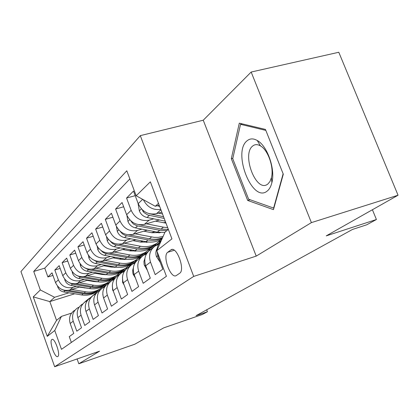 <?xml version="1.0" encoding="UTF-8"?>
<svg xmlns="http://www.w3.org/2000/svg" width="419" height="419" viewBox="0 0 419 419"><rect width="100%" height="100%" fill="white"/><g stroke="black" fill="none" stroke-linecap="round" stroke-linejoin="round"><path stroke-width="0.63" d="M57.838 356.496C60.834 355.003 54.638 337.305 51.893 339.495L51.815 339.547C48.918 341.234 55.025 358.617 57.791 356.527L57.838 356.496M140.297 135.641L20.95 271.549L54.669 366.735L193.709 276.404L140.297 135.641L203.246 120.216L256.219 256.109L311.396 222.62L251.17 72.037L203.246 120.216M251.17 72.037L338.793 52.265L398.05 195.228L326.223 235.881L376.419 219.509L372.412 209.736M77.101 358.957L78.819 363.765L134.845 344.198L163.729 327.852L202.45 314.454L207.431 311.736L206.698 309.809M311.396 222.62L398.05 195.228M71.35 342.459L69.266 336.625L73.744 333.393L70.193 323.494L73.215 321.184C71.612 315.596 73.058 311.181 77.552 307.939L79.154 307.122M73.215 321.184L76.808 331.183L81.527 327.778L77.871 317.628L81.061 315.188C79.401 309.458 80.872 304.932 85.466 301.622L87.199 300.748M81.061 315.188L84.758 325.448L89.739 321.855L85.968 311.432L89.336 308.861C87.623 302.979 89.121 298.344 93.819 294.955L95.694 294.028M89.336 308.861L93.149 319.398L98.413 315.601L94.521 304.896L98.083 302.178C96.312 296.133 97.831 291.378 102.639 287.916L104.677 286.926M98.083 302.178L102.021 312.998L107.589 308.981L103.572 297.977L107.337 295.096C105.509 288.885 107.055 284.009 111.973 280.468L114.183 279.41M107.337 295.096L111.407 306.226L117.31 301.968L113.156 290.65L117.158 287.591C115.262 281.201 116.828 276.194 121.866 272.575L124.275 271.449M117.158 287.591L121.363 299.046L127.633 294.526L123.333 282.867L127.58 279.62C125.616 273.041 127.208 267.898 132.367 264.19L134.997 262.991M127.58 279.62L131.938 291.415L138.605 286.606L134.153 274.597L138.673 271.14C136.636 264.358 138.254 259.068 143.539 255.276L146.409 253.993M138.673 271.14L143.193 283.296L150.301 278.174L145.681 265.787L150.505 262.095C148.384 255.098 150.028 249.661 155.444 245.775L158.597 244.403M150.505 262.095L155.198 274.639L162.787 269.166L157.989 256.376L156.984 251.185M161.823 212.145L156.507 213.669C148.253 215.109 142.151 211.768 138.191 203.634L133.488 191.09L126.559 198.04L135.206 195.668M159.45 219.975L144.398 224.343C136.364 225.783 130.44 222.562 126.622 214.685L122.091 202.529L115.597 209.039L123.678 206.787M147.258 230.178L133.043 234.352C125.223 235.782 119.467 232.676 115.78 225.04L111.407 213.245L105.31 219.357L112.879 217.22M135.835 239.757L122.379 243.753C114.759 245.167 109.165 242.172 105.593 234.76L101.372 223.311L95.642 229.062L102.744 227.03M125.098 248.776L112.339 252.599C104.912 254.003 99.471 251.107 96.014 243.91L91.934 232.781L86.534 238.202L93.212 236.269M115 257.271L102.88 260.937C95.632 262.331 90.331 259.529 86.984 252.531L83.035 241.711L77.934 246.822L84.229 244.984M105.473 265.295L93.945 268.815C86.869 270.197 81.705 267.484 78.458 260.67L74.629 250.138L69.811 254.977L75.75 253.223M96.48 272.884L85.492 276.262C78.578 277.629 73.55 275 70.392 268.37L66.684 258.114L62.117 262.692L67.737 261.021M87.969 280.075L77.484 283.323C70.732 284.674 65.825 282.123 62.756 275.665L59.158 265.662L54.826 270.009L60.147 268.411M376.419 219.509L366.745 224.794L352.431 229.476L196.097 315.654L207.431 311.736M170.8 249.949L167.715 252.28C162.095 255.831 170.811 279.426 176.331 275.534L179.615 273.303C185.544 270.04 176.582 245.644 171.004 249.808L172.298 249.488M74.713 293.782L49.83 301.601L56.534 320.383L61.436 316.387L54.758 330.497L61.467 349.336L166.411 276.294L156.8 250.698L165.023 232.084L168.344 229.387M54.758 330.497L47.263 336.363L33.258 296.888L40.318 289.948L33.724 271.439L126.8 170.779L136.18 195.773L150.358 181.841L171.931 238.861L156.8 250.698M122.086 272.083L120.049 272.711M93.364 281.013L92.437 281.301M76.389 286.292L72.88 287.382C66.218 288.728 61.378 286.219 58.367 279.855L54.826 270.009M118.896 274.738L116.817 275.388M96.836 281.615L96.234 281.804M79.914 286.895L69.889 290.016L72.88 287.382M127.821 267.778L131.021 264.991L128.973 265.62M102.173 273.895L100.942 274.277M84.25 279.426L80.637 280.547C73.823 281.903 68.863 279.321 65.762 272.795L62.117 262.692M127.879 267.715L125.532 268.443M105.839 274.545L105.049 274.785M140.245 257.57L138.354 258.151M111.496 266.384L109.919 266.866M92.547 272.193L88.818 273.335C81.841 274.707 76.756 272.041 73.566 265.342L69.811 254.977M136.694 260.524L134.677 261.147M115.366 267.081L114.403 267.374M150.201 249.682L148.216 250.284M121.379 258.444L119.42 259.042M101.309 264.546L97.459 265.719C90.315 267.102 85.099 264.358 81.81 257.47L77.934 246.822M146.09 252.908L144.267 253.464M125.491 259.193L124.354 259.539M160.906 241.292L158.581 241.993M131.875 250.043L129.492 250.761M110.574 256.459L106.599 257.659C99.277 259.057 93.924 256.219 90.535 249.143L86.534 238.202M156.287 244.785L154.312 245.382M136.275 250.834L134.991 251.227M143.036 241.135L140.176 241.988M120.4 247.891L116.283 249.122C108.778 250.536 103.278 247.598 99.78 240.317L95.642 229.062M147.797 241.973L146.43 242.381M154.936 231.676L151.542 232.676M130.828 238.799L126.564 240.061C118.865 241.485 113.209 238.442 109.595 230.942L105.31 219.357M160.152 232.54L158.921 232.901M165.625 222.201L163.656 222.777M141.921 229.13L137.495 230.424C129.591 231.859 123.773 228.706 120.033 220.975L115.597 209.039M153.736 218.833L149.143 220.158C141.025 221.599 135.033 218.33 131.157 210.348L126.559 198.04M160.781 209.395C153.05 210.375 147.231 207.143 143.319 199.695M129.853 178.918L44.754 268.155L47.907 276.954L52.946 275.43M69.889 290.016C63.285 291.357 58.498 288.874 55.512 282.579L52.014 272.827L47.907 276.954M156.999 250.248C157.214 246.665 158.529 243.696 160.938 241.328M61.436 316.387L71.56 313.119M158.497 203.351L155.271 206.268L136.18 195.773M159.183 205.163L155.271 206.268M256.219 256.109L193.709 276.404M78.819 363.765L99.56 351.174L54.669 366.735M108.317 283.218L106.326 283.841M113.685 278.797L111.559 279.463M85.02 287.769L84.376 287.968M68.925 292.808L54.601 297.286L49.83 301.601L33.258 296.888M150.589 249.651C145.225 253.495 143.591 258.874 145.681 265.787M138.988 258.911C133.755 262.666 132.142 267.898 134.153 274.597M128.088 267.605C122.982 271.276 121.395 276.362 123.333 282.867M159.194 241.485L161.132 240.899M117.839 275.786C112.852 279.373 111.292 284.328 113.156 290.65M148.75 249.808L150.74 249.2M108.175 283.501C103.299 287.005 101.77 291.834 103.572 297.977M138.836 257.695L140.899 257.067M99.052 290.781C94.291 294.211 92.777 298.915 94.521 304.896M129.413 265.185L131.561 264.52M90.42 297.668C85.764 301.02 84.282 305.613 85.968 311.432M120.452 272.298L122.715 271.591M82.25 304.189C77.698 307.473 76.237 311.951 77.871 317.628M112.297 278.944L114.287 278.321M44.754 268.155L33.724 271.439M40.318 289.948L54.601 297.286M74.503 310.374C70.041 313.59 68.606 317.963 70.193 323.494M47.263 336.363L56.534 320.383M239.301 123.17L231.319 158.67L247.687 200.455L273.46 209.636L283.296 174.199L265.447 129.419L239.301 123.17M250.112 199.743L247.687 200.455M232.854 158.256L231.319 158.67M157.245 205.708L159.676 206.467M266.976 191.232C269.249 189.545 270.878 186.706 271.868 182.705C275.534 169.297 267.385 145.849 257.245 140.485C253.343 138.286 249.944 138.396 247.048 140.815C232.231 152.207 252.17 203.136 266.976 191.232M267.741 184.145L269.951 181.553L271.433 177.661C274.173 167.521 268.081 149.976 260.414 145.864C257.894 144.408 255.616 144.256 253.574 145.398L252.662 146.048C241.595 154.244 255.695 192.012 267.123 184.549L267.741 184.145M283.129 173.78L273.628 208.065L248.635 199.219L232.749 158.707L240.532 124.317L265.835 130.398M242.271 123.877L240.532 124.317M273.921 207.971L273.628 208.065M160.262 262.456L156.444 256.538C155.475 253.595 155.727 250.897 157.198 248.441M147.409 270.423L144.141 264.677L143.953 261.435L144.885 258.439M157.617 244.722L160.996 241.197M158.785 244.062L158.403 244.46M154.862 246.157L160.158 242.072M135.368 277.876L133.195 274.372L132.823 272.973L132.734 270.135L133.342 267.909M145.812 254.192L147.294 252.647M149.284 250.578L152.432 247.891M152.333 248.258L155.983 245.052M154.182 246.461L150.96 249.352M143.387 255.37L148.431 251.348M124.071 284.868L122.62 282.49L122.505 276.943M134.724 263.08L135.342 262.435M138.291 259.371L141.407 256.695M141.224 257.125L144.754 254.024M143.057 255.349L139.936 258.151M138.013 203.147L139.37 211.008C140.884 214.47 143.434 216.633 147.017 217.487L165.222 221.127M158.429 213.119L162.504 213.941M142.329 209.819L142.973 211.354L144.068 212.616L147.755 214.994L164.201 218.43M163.546 216.707L149.237 213.69M126.889 215.345L127.994 221.604C129.455 224.956 131.927 227.046 135.41 227.863L157.376 232.152L164.85 232.482M146.32 223.783L163.394 227.161L167.684 227.643M155.433 221.138L165.976 223.123M130.859 220.892L133.279 223.935L137.055 225.825L159.639 230.272L166.793 230.649M168.26 229.455L161.085 229.073L138.93 224.715M116.409 226.496L117.32 231.539C118.734 234.797 121.133 236.814 124.522 237.594L145.901 241.679C151.778 242.727 157.13 241.847 161.954 239.04M134.965 233.786L154.082 237.348L158.277 237.364L163.101 236.436M143.848 231.178L151.929 232.749L160.566 232.571M120.174 231.304L122.379 233.86L125.559 235.546L148.027 239.914C153.124 240.846 157.879 240.297 162.294 238.264M162.577 237.625C158.434 239.265 154.035 239.652 149.384 238.788L128.843 234.839M106.531 236.793L107.285 240.883C108.652 244.047 110.983 246 114.282 246.749L135.101 250.646C141.062 251.678 146.456 250.698 151.269 247.702L154.072 245.555M124.296 243.182L140.417 246.231C146.461 247.289 151.919 246.304 156.79 243.277L161.236 239.448M132.959 240.611L140.8 242.109L148.583 242.046M110.218 241.135L112.538 243.491L115.225 244.816L137.102 248.986C143.094 250.023 148.509 249.043 153.349 246.037L154.674 244.974C149.824 247.985 144.393 248.97 138.38 247.922L118.902 244.256M157.502 242.8L154.674 244.974M132.551 264.08L137.401 260.079M113.449 291.441L112.664 290.126L112.323 285.669M131.215 265.002L134.174 262.472M132.577 263.719L129.544 266.442M97.213 246.382L97.831 249.687C99.156 252.762 101.424 254.652 104.635 255.37L124.925 259.094C130.738 260.079 135.997 259.104 140.705 256.171L143.408 254.103M114.256 252.023L129.937 254.93C135.824 255.941 141.151 254.962 145.912 251.997L150.175 248.357M122.704 249.494L130.325 250.918L137.291 250.955M100.969 250.452L103.027 252.364L105.536 253.558L126.816 257.528C132.655 258.518 137.94 257.544 142.669 254.6L145.98 251.955M146.65 251.505L143.916 253.6C139.176 256.548 133.876 257.528 128.015 256.528L109.39 253.086M122.317 272.308L127.292 268.144M103.456 297.652L102.802 294.421M117.943 275.702L121.217 272.816M121.243 272.989L124.197 270.438M122.683 271.617L120.148 273.848M88.409 255.349L88.912 257.989C90.195 260.979 92.4 262.818 95.537 263.509L115.319 267.071C120.986 268.013 126.124 267.044 130.733 264.174L133.342 262.174M104.781 260.361L120.054 263.137C125.794 264.101 130.99 263.132 135.651 260.23L139.742 256.753M113.03 257.868L120.442 259.225L126.622 259.345M92.29 259.235L97.224 261.995L117.1 265.588C122.798 266.536 127.957 265.573 132.582 262.687L135.772 260.147M136.405 259.722L133.766 261.739C129.125 264.63 123.951 265.599 118.237 264.646L100.351 261.404M112.648 280.081L118.074 275.566M108.772 283.019L111.946 280.222M111.726 280.625L114.764 277.97M113.34 279.085L110.909 281.212M80.081 263.761L80.479 265.84C81.726 268.752 83.873 270.538 86.932 271.198L106.232 274.613C111.768 275.513 116.786 274.555 121.295 271.737L123.82 269.81M95.836 268.239L110.716 270.894C116.314 271.816 121.39 270.852 125.946 268.008L129.88 264.688M103.891 265.782L111.103 267.076L116.524 267.254M84.125 267.505L88.529 269.768L107.924 273.209C113.481 274.12 118.519 273.162 123.045 270.334L126.119 267.893M126.716 267.49L124.165 269.438C119.625 272.271 114.57 273.23 108.998 272.319L91.761 269.255M103.498 287.434L108.977 282.815M100.094 289.948L103.168 287.23M102.692 287.884L105.839 285.098M104.488 286.156L102.042 288.314M72.188 271.68L72.503 273.272C73.707 276.105 75.802 277.844 78.788 278.478L97.632 281.757C103.032 282.616 107.94 281.668 112.35 278.907L114.801 277.043M87.367 275.686L101.875 278.232C107.343 279.112 112.302 278.158 116.765 275.372L120.546 272.198M95.239 273.267L102.262 274.508L106.955 274.728M76.42 275.304L80.301 277.127L99.23 280.426C104.656 281.296 109.584 280.348 114.015 277.577L116.985 275.231M117.545 274.843L115.073 276.729C110.632 279.504 105.693 280.458 100.251 279.583L83.596 276.671M94.835 294.4L99.884 289.969M92.238 296.133L94.846 293.876M94.113 294.782L97.381 291.854M96.098 292.855L93.563 295.123M64.704 279.143L64.935 280.316C66.108 283.082 68.15 284.768 71.068 285.381L89.472 288.529C94.752 289.356 99.549 288.419 103.87 285.711L106.243 283.904M79.348 282.746L93.5 285.187C98.837 286.03 103.692 285.088 108.055 282.354L111.7 279.311M87.042 280.363L93.887 281.552L97.868 281.793M69.156 282.673L72.503 284.098L90.991 287.266C96.291 288.104 101.11 287.162 105.447 284.443L108.317 282.186M108.851 281.814L106.452 283.642C102.105 286.36 97.271 287.303 91.955 286.465L75.839 283.694M86.618 300.999L92.17 296.196M84.449 302.34L86.948 300.187M85.963 301.329L89.352 298.265M88.137 299.218L85.481 301.612M57.592 286.198L57.754 287.005C58.896 289.697 60.891 291.341 63.735 291.933L81.726 294.96C86.885 295.756 91.578 294.829 95.81 292.174L98.119 290.419M71.738 289.44L85.549 291.786C90.766 292.598 95.516 291.661 99.79 288.984L103.304 286.062M79.264 287.094L89.221 288.487M62.29 289.644L65.097 290.713L83.166 293.761C88.346 294.567 93.065 293.635 97.313 290.969L100.089 288.785M100.591 288.434L98.266 290.205C94.008 292.876 89.278 293.808 84.083 293.001L68.459 290.357M77.484 283.323L80.637 280.547M85.492 276.262L88.818 273.335M93.945 268.815L97.459 265.719M102.88 260.937L106.599 257.659M112.339 252.599L116.283 249.122M122.379 243.753L126.564 240.061M133.043 234.352L137.495 230.424M144.398 224.343L149.143 220.158M156.507 213.669L160.927 209.772M138.191 203.634L142.685 199.344M55.512 282.579L58.367 279.855M62.756 275.665L65.762 272.795M70.392 268.37L73.566 265.342M78.458 260.67L81.81 257.47M86.984 252.531L90.535 249.143M96.014 243.91L99.78 240.317M105.593 234.76L109.595 230.942M115.78 225.04L120.033 220.975M126.622 214.685L131.157 210.348M157.989 256.376L158.722 255.815M174.283 250.258L167.715 252.28M156.538 256.685L157.764 255.747M144.539 265.887L145.466 265.175M133.284 274.513L133.949 274.005M122.704 282.626L123.134 282.296M142.701 255.841L143.707 255.04M141.407 208.882L139.333 210.815M149.311 215.439L147.017 217.487M143.864 211.103L142.973 211.354M129.728 219.766L127.963 221.41M159.639 230.272L157.376 232.152M163.394 227.161L161.085 229.073M137.563 225.941L135.41 227.863M132.001 221.829L131.414 221.997M118.787 229.963L117.289 231.356M148.027 239.914L145.901 241.679M151.552 236.992L149.384 238.788M126.538 235.792L124.522 237.594M120.897 231.89L120.567 231.985M108.511 239.537L107.254 240.705M137.102 248.986L135.101 250.646M140.417 246.231L138.38 247.922M116.183 245.052L114.282 246.749M131.55 264.745L133.116 263.493M98.837 248.546L97.8 249.514M126.816 257.528L124.925 259.094M129.937 254.93L128.015 256.528M106.426 253.773L104.635 255.37M121.295 272.931L123.128 271.465M89.724 257.036L88.88 257.826M117.1 265.588L115.319 267.071M120.054 263.137L118.237 264.646M97.224 261.995L95.537 263.509M111.957 280.384L113.69 279.002M81.118 265.054L80.448 265.677M107.924 273.209L106.232 274.613M110.716 270.894L108.998 272.319M88.529 269.768L86.932 271.198M103.121 287.439L104.766 286.13M72.985 272.638L72.471 273.115M99.23 280.426L97.632 281.757M101.875 278.232L100.251 279.583M80.301 277.127L78.788 278.478M94.746 294.128L96.302 292.886M93.07 295.463L93.767 294.908M65.275 279.819L64.903 280.164M90.991 287.266L89.472 288.529M93.5 285.187L91.955 286.465M72.503 284.098L71.068 285.381M86.796 300.475L88.273 299.297M84.738 302.115L85.869 301.214M83.166 293.761L81.726 294.96M85.549 291.786L84.083 293.001M65.097 290.713L63.735 291.933M52.207 339.39L51.893 339.495M172.041 249.488L171.004 249.808M260.414 145.864L257.245 140.485M271.433 177.661L271.868 182.705M151.269 247.702L153.349 246.037M140.705 256.171L142.669 254.6M143.916 253.6L145.912 251.997M130.733 264.174L132.582 262.687M133.766 261.739L135.651 260.23M121.295 271.737L123.045 270.334M124.165 269.438L125.946 268.008M112.35 278.907L114.015 277.577M115.073 276.729L116.765 275.372M103.87 285.711L105.447 284.443M106.452 283.642L108.055 282.354M95.81 292.174L97.313 290.969M98.266 290.205L99.79 288.984"/></g></svg>
